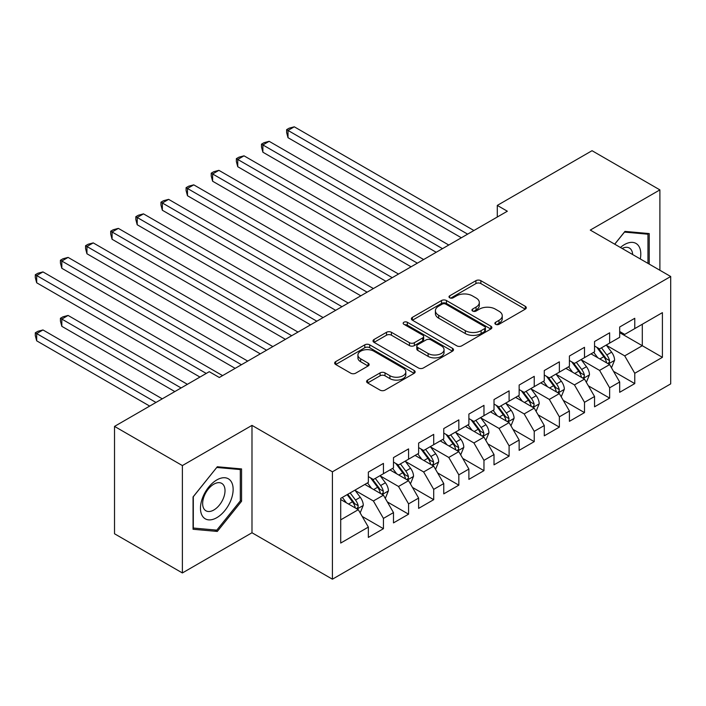 <?xml version="1.0" encoding="UTF-8"?>
<svg xmlns="http://www.w3.org/2000/svg" width="706" height="706" viewBox="0 0 706 706"><rect width="100%" height="100%" fill="white"/><g stroke="black" fill="none" stroke-linecap="round" stroke-linejoin="round"><path stroke-width="1.06" d="M495.594 324.292A2.445 1.412 0 0 0 499.054 324.292L525.264 309.157A3.486 2.012 0 0 0 526.288 307.737A3.486 2.012 0 0 0 525.264 306.307L480.857 280.67A3.486 2.012 0 0 0 475.923 280.67L449.713 295.805A2.445 1.412 0 0 0 448.998 296.802A2.445 1.412 0 0 0 449.713 297.8A2.445 1.412 0 0 0 453.164 297.8L456.561 295.84A11.164 6.442 0 0 1 472.349 295.84L476.047 297.976A11.164 6.442 0 0 1 479.312 302.53A11.164 6.442 0 0 1 476.047 307.092L472.658 309.051A2.445 1.412 0 0 0 471.943 310.049A2.445 1.412 0 0 0 472.658 311.046A2.445 1.412 0 0 0 476.109 311.046L479.498 309.087A11.164 6.442 0 0 1 495.285 309.087L498.992 311.222A11.164 6.442 0 0 1 502.257 315.776A11.164 6.442 0 0 1 498.992 320.339L495.594 322.298A2.445 1.412 0 0 0 494.88 323.295A2.445 1.412 0 0 0 495.594 324.292L495.594 322.298M367.623 380.084A3.486 2.012 0 0 0 366.599 381.514A3.486 2.012 0 0 0 367.623 382.934L380.084 390.127A3.486 2.012 0 0 0 385.017 390.127L414.131 373.324A3.486 2.012 0 0 0 415.146 371.894A3.486 2.012 0 0 0 414.131 370.474L369.723 344.837A3.486 2.012 0 0 0 364.79 344.837L335.677 361.64A3.486 2.012 0 0 0 334.653 363.069A3.486 2.012 0 0 0 335.677 364.49L350.723 373.174A3.486 2.012 0 0 0 355.665 373.174L368.117 365.982A3.486 2.012 0 0 0 369.141 364.561A3.486 2.012 0 0 0 368.117 363.14L360.66 358.825A9.328 5.392 0 0 1 357.924 355.021A9.328 5.392 0 0 1 363.687 350.044A9.328 5.392 0 0 1 373.853 351.209L403.091 368.082A9.328 5.392 0 0 1 405.818 371.894A9.328 5.392 0 0 1 400.064 376.872A9.328 5.392 0 0 1 389.888 375.707L385.017 372.892A3.486 2.012 0 0 0 380.084 372.892L367.623 380.084L367.623 382.934M182.377 465.572L182.377 572.954L251.989 532.756L251.989 425.383L182.377 465.572L114.522 426.398L209.267 371.691L219.319 377.498L507.34 211.218L497.289 205.411L497.289 217.016M251.989 425.383L332.42 471.811L670.7 276.505L670.7 383.887L332.42 579.194L332.42 471.811M659.889 270.266L659.889 189.888L590.278 230.077L670.7 276.505M659.889 189.888L592.034 150.705L497.289 205.411M456.808 345.834A3.486 2.012 0 0 0 461.742 345.834L490.846 329.022A3.486 2.012 0 0 0 491.87 327.602A3.486 2.012 0 0 0 490.846 326.181L446.448 300.535A3.486 2.012 0 0 0 441.506 300.535L412.401 317.347A3.486 2.012 0 0 0 411.377 318.768A3.486 2.012 0 0 0 412.401 320.197L456.808 345.834M404.865 324.813A2.445 1.412 0 0 1 407.344 325.166L407.344 322.263L452.484 348.323A3.486 2.012 0 0 1 453.508 349.752A3.486 2.012 0 0 1 452.484 351.173L423.379 367.976A3.486 2.012 0 0 1 418.446 367.976L374.039 342.339L374.039 339.498A3.486 2.012 0 0 0 373.015 340.919A3.486 2.012 0 0 0 374.039 342.339M374.039 339.498L386.5 332.297A3.486 2.012 0 0 1 391.433 332.297L409.436 342.701A3.486 2.012 0 0 0 414.378 342.701L422.638 337.927A3.486 2.012 0 0 0 423.662 336.506A3.486 2.012 0 0 0 422.638 335.076L403.885 324.257A2.445 1.412 0 0 1 403.17 323.26A2.445 1.412 0 0 1 404.679 321.954A2.445 1.412 0 0 1 407.344 322.263M619.683 332.667L642.301 345.719L642.301 324.248L662.404 312.643L634.765 328.599L634.765 318.3L619.683 327.002L619.683 337.309L609.631 343.107L609.631 332.808L594.549 341.519L594.549 351.817L584.497 357.624L584.497 347.317L569.415 356.027L569.415 366.326L559.364 372.133L559.364 361.825L544.282 370.535L544.282 380.834L534.23 386.641L534.23 376.342L519.148 385.044L519.148 395.351L509.097 401.149L509.097 390.85L494.015 399.552L494.015 409.859L483.963 415.657L483.963 405.359L468.89 414.069L468.89 424.368L458.829 430.175L458.829 419.867L443.756 428.577L443.756 438.876L433.705 444.683L433.705 434.375L418.623 443.086L418.623 453.384L408.571 459.191L408.571 448.892L393.489 457.594L393.489 467.901L383.437 473.7L383.437 463.401L368.355 472.102L368.355 482.41L340.707 498.365L340.707 543.064L368.355 527.1L358.304 509.688L340.707 499.53M662.404 312.643L662.404 357.333L634.765 373.289L624.704 355.877L606.489 345.358M613.523 371.338L634.765 383.596L634.765 373.289M634.765 383.596L619.683 392.298L619.683 381.999L609.631 387.806L599.579 370.394L581.356 359.875M588.389 385.847L609.631 398.105L609.631 387.806M609.631 398.105L594.549 406.815L594.549 396.507L584.497 402.314L574.446 384.902L556.222 374.383M563.256 400.355L584.497 412.613L584.497 402.314M584.497 412.613L569.415 421.323L569.415 411.016L559.364 416.822L549.312 399.411L531.088 388.891M538.122 414.863L559.364 427.121L559.364 416.822M559.364 427.121L544.282 435.831L544.282 425.533L534.23 431.331L524.179 413.919L505.955 403.4M512.997 429.372L534.23 441.638L534.23 431.331M534.23 441.638L519.148 450.34L519.148 440.041L509.097 445.839L499.045 428.427L480.821 417.908M487.864 443.889L509.097 456.147L509.097 445.839M509.097 456.147L494.015 464.848L494.015 454.549L483.963 460.356L473.911 442.944L455.688 432.425M462.73 458.397L483.963 470.655L483.963 460.356M483.963 470.655L468.89 479.365L468.89 469.058L458.829 474.864L448.778 457.453L430.563 446.933M437.596 472.905L458.829 485.163L458.829 474.864M458.829 485.163L443.756 493.873L443.756 483.566L433.705 489.373L423.644 471.961L405.429 461.442M412.463 487.414L433.705 499.672L433.705 489.373M433.705 499.672L418.623 508.382L418.623 498.083L408.571 503.881L398.519 486.469L380.296 475.95M387.329 501.922L408.571 514.189L408.571 503.881M408.571 514.189L393.489 522.89L393.489 512.591L383.437 518.398L373.386 500.978L355.162 490.458M362.196 516.439L383.437 528.697L383.437 518.398M383.437 528.697L368.355 537.398L368.355 527.1M368.355 476.603L373.386 479.506L383.437 473.7M340.707 519.845L358.304 509.688M393.489 462.095L398.519 464.998L408.571 459.191M373.386 500.978L383.437 495.18L364.834 484.44M393.489 512.591L383.437 495.18M418.623 447.586L423.644 450.49L433.705 444.683M398.519 486.469L408.571 480.671L389.968 469.931M418.623 498.083L408.571 480.671M443.756 433.078L448.778 435.973L458.829 430.175M423.644 471.961L433.705 466.154L415.102 455.423M443.756 483.566L433.705 466.154M468.89 418.561L473.911 421.464L483.963 415.657M448.778 457.453L458.829 451.646L440.235 440.906M468.89 469.058L458.829 451.646M494.015 404.053L499.045 406.956L509.097 401.149M473.911 442.944L483.963 437.138L465.369 426.398M494.015 454.549L483.963 437.138M519.148 389.544L524.179 392.448L534.23 386.641M499.045 428.427L509.097 422.629L490.502 411.889M519.148 440.041L509.097 422.629M544.282 375.036L549.312 377.939L559.364 372.133M524.179 413.919L534.23 408.121L515.636 397.381M544.282 425.533L534.23 408.121M569.415 360.519L574.446 363.422L584.497 357.624M549.312 399.411L559.364 393.604L540.761 382.873M569.415 411.016L559.364 393.604M594.549 346.011L599.579 348.914L609.631 343.107M574.446 384.902L584.497 379.096L565.894 368.355M594.549 396.507L584.497 379.096M619.683 331.502L624.704 334.406L634.765 328.599M599.579 370.394L609.631 364.587L591.028 353.847M619.683 381.999L609.631 364.587M114.522 426.398L114.522 533.771L182.377 572.954M251.989 532.756L332.42 579.194M624.704 355.877L642.301 345.719L662.404 357.333M649.211 264.106L649.211 233.571L624.96 231.4L614.697 244.17M241.567 501.26L241.567 468.925L217.307 466.754L193.056 496.927L193.056 529.262L217.307 531.433L241.567 501.26L240.305 500.536M496.574 324.636L498.992 323.242A11.164 6.442 0 0 0 502.257 318.68L502.257 315.776M479.312 302.53L479.312 305.433A11.164 6.442 0 0 1 476.047 309.996L473.629 311.39M525.22 309.184L480.857 283.574A3.486 2.012 0 0 0 475.923 283.574L450.684 298.144M490.802 329.049L446.448 303.439A3.486 2.012 0 0 0 441.506 303.439L412.445 320.224M484.678 328.599A2.445 1.412 0 0 0 485.393 327.602A2.445 1.412 0 0 0 484.678 326.604L445.707 304.101A2.445 1.412 0 0 0 442.247 304.101L438.673 306.166A11.164 6.442 0 0 0 435.399 310.719A11.164 6.442 0 0 0 438.673 315.282L465.316 330.664A11.164 6.442 0 0 0 481.104 330.664L484.678 328.599L484.678 331.502A2.445 1.412 0 0 0 485.393 330.505L485.393 327.602M435.399 310.719L435.399 313.623A11.164 6.442 0 0 0 438.673 318.185L438.673 315.282M484.678 331.502L481.104 333.567A11.164 6.442 0 0 1 465.316 333.567L438.673 318.185M374.083 342.366L386.5 335.2L386.5 332.297M423.662 336.506L423.662 339.401A3.486 2.012 0 0 1 422.638 340.83L414.378 345.596A3.486 2.012 0 0 1 409.436 345.596L391.433 335.2A3.486 2.012 0 0 0 386.5 335.2M407.344 325.166L452.44 351.2M428.127 353.485A9.328 5.392 0 0 0 438.294 354.659A9.328 5.392 0 0 0 444.056 349.673A9.328 5.392 0 0 0 441.321 345.869L431.022 339.921A3.486 2.012 0 0 0 426.089 339.921L417.828 344.696A3.486 2.012 0 0 0 416.805 346.116A3.486 2.012 0 0 0 417.828 347.537L428.127 353.485L428.127 356.389A9.328 5.392 0 0 0 438.294 357.554A9.328 5.392 0 0 0 444.056 352.576L444.056 349.673M416.805 346.116L416.805 349.02A3.486 2.012 0 0 0 417.828 350.441L417.828 347.537M428.127 356.389L417.828 350.441M405.818 371.894L405.818 374.798A9.328 5.392 0 0 1 400.064 379.775A9.328 5.392 0 0 1 389.888 378.61L385.017 375.795A3.486 2.012 0 0 0 380.084 375.795L367.676 382.961M357.924 355.021L357.924 357.924A9.328 5.392 0 0 0 360.66 361.728L360.66 358.825M368.073 366.008L360.66 361.728M414.078 373.35L369.723 347.74A3.486 2.012 0 0 0 364.79 347.74L335.729 364.517M214.748 529.95L217.307 531.433M611.484 367.808L614.599 360.201A9.416 5.436 -120 0 0 611.599 352.179L606.26 345.058M597.753 357.73L593.693 352.312M591.796 354.288L591.337 353.671M288.004 195.73L411.077 266.789L237.745 166.713L237.745 159.459L244.029 155.832L423.644 259.534M607.857 363.564L609.313 362.249L609.516 360.607A9.416 5.436 -120 0 0 606.825 354.941L601.486 347.811M598.432 348.261L605.033 357.06A4.801 2.771 60 0 1 605.898 358.516L609.516 360.607M596.782 347.299L603.807 356.68A9.416 5.436 60 0 1 606.498 362.346L606.692 362.893M467.628 234.136L288.004 130.434L294.287 126.806L473.911 230.509M461.345 237.763L288.004 137.688L288.004 130.434L286.627 129.639L289.142 128.183L294.287 126.806M288.004 137.688L286.627 132.543L286.627 129.639M586.359 382.317L589.475 374.709A9.416 5.436 -120 0 0 586.465 366.696L581.126 359.566M572.619 372.238L568.559 366.82M566.662 368.797L566.203 368.188M262.87 210.238L385.944 281.297L212.612 181.221L212.612 173.967L218.895 170.34L398.511 274.043M582.724 378.072L584.18 376.757L584.383 375.115A9.416 5.436 -120 0 0 581.691 369.45L576.352 362.319M573.307 362.769L579.9 371.568A4.801 2.771 60 0 1 580.773 373.024L584.383 375.115M571.648 361.807L578.673 371.188A9.416 5.436 60 0 1 581.373 376.854L581.559 377.401M561.226 396.825L564.341 389.227A9.416 5.436 -120 0 0 561.332 381.205L555.993 374.074M547.485 386.747L543.426 381.328M541.528 383.314L541.07 382.696M237.745 224.755L360.819 295.805L187.478 195.73L187.478 188.476L193.762 184.848L373.386 288.551M557.59 392.58L559.046 391.265L559.249 389.624A9.416 5.436 -120 0 0 556.557 383.958L551.218 376.836M548.174 377.278L554.766 386.076A4.801 2.771 60 0 1 555.64 387.541L559.249 389.624M546.515 376.324L553.539 385.705A9.416 5.436 60 0 1 556.24 391.371L556.425 391.909M442.494 248.653L262.879 144.942L269.154 141.315L448.778 245.026M436.211 252.28L262.879 152.205L262.879 144.942L261.494 144.148L264.009 142.7L269.154 141.315M262.879 152.205L261.494 147.051L261.494 144.148M417.361 263.161L236.36 158.656L238.875 157.209L244.029 155.832M237.745 166.713L236.36 161.559L236.36 158.656M640.289 258.952A23.104 13.335 120 0 0 638.603 245.847A23.104 13.335 120 0 0 620.433 247.488M632.647 254.539A15.814 9.134 120 0 0 631.164 249.686A15.814 9.134 120 0 0 629.39 248.035A15.814 9.134 120 0 0 622.127 248.468M624.404 232.089L647.958 234.215L647.958 263.373M646.396 233.315L647.958 234.215M614.741 244.205L624.457 232.115M202.657 516.404A23.104 13.335 120 0 0 224.976 510.429A23.104 13.335 120 0 0 230.95 481.201A23.104 13.335 120 0 0 208.641 487.184A23.104 13.335 120 0 0 202.657 516.404M204.149 509.141A15.814 9.134 120 0 0 205.923 510.782A15.814 9.134 120 0 0 220.643 503.404A15.814 9.134 120 0 0 223.52 485.04A15.814 9.134 120 0 0 221.737 483.389A15.814 9.134 120 0 0 207.026 490.776A15.814 9.134 120 0 0 204.149 509.141M216.804 467.469L240.305 469.569L240.305 500.907L216.804 530.135L193.312 528.035L193.312 496.706L216.76 467.443M238.752 468.669L240.305 469.569M536.092 411.342L539.207 403.735A9.416 5.436 -120 0 0 536.198 395.713L530.859 388.582M522.352 401.255L518.292 395.845M516.395 397.822L515.936 397.204M212.612 239.263L335.685 310.322L162.345 210.238L162.345 202.984L168.628 199.357L348.252 303.059M532.456 407.088L533.913 405.782L534.124 404.132A9.416 5.436 -120 0 0 531.424 398.466L526.085 391.345M523.04 391.786L529.632 400.593A4.801 2.771 60 0 1 530.506 402.049L534.124 404.132M521.381 390.833L528.406 400.214A9.416 5.436 60 0 1 531.106 405.879L531.291 406.427M510.959 425.85L514.074 418.243A9.416 5.436 -120 0 0 511.065 410.221L505.725 403.1M497.218 415.772L493.159 410.354M491.261 412.33L490.802 411.713M187.478 253.772L310.552 324.831L137.211 224.755L137.211 217.501L143.494 213.865L323.119 317.576M507.323 421.606L508.779 420.291L508.991 418.649A9.416 5.436 -120 0 0 506.29 412.984L500.951 405.853M497.906 406.294L504.499 415.102A4.801 2.771 60 0 1 505.372 416.558L508.991 418.649M496.247 405.341L503.272 414.722A9.416 5.436 60 0 1 505.973 420.388L506.167 420.935M392.236 277.67L211.226 173.164L213.741 171.717L218.895 170.34M212.612 181.221L211.226 176.068L211.226 173.164M367.102 292.178L186.093 187.681L188.608 186.225L193.762 184.848M187.478 195.73L186.093 190.585L186.093 187.681M485.825 440.359L488.94 432.752A9.416 5.436 -120 0 0 485.931 424.73L480.592 417.608M472.085 430.281L468.034 424.862M466.128 426.839L465.669 426.221M162.345 268.28L285.418 339.339L112.078 239.263L112.078 232.009L118.361 228.382L297.985 332.085M482.189 436.114L483.654 434.799L483.857 433.157A9.416 5.436 -120 0 0 481.157 427.492L475.818 420.361M472.773 420.811L479.365 429.61A4.801 2.771 60 0 1 480.239 431.066L483.857 433.157M471.114 419.849L478.147 429.23A9.416 5.436 60 0 1 480.839 434.896L481.033 435.443M341.969 306.686L160.959 202.19L163.474 200.733L168.628 199.357M162.345 210.238L160.959 205.093L160.959 202.19M460.691 454.867L463.807 447.269A9.416 5.436 -120 0 0 460.806 439.247L455.467 432.116M446.96 444.789L442.9 439.37M441.003 441.347L440.535 440.738M137.211 282.797L260.285 353.847L86.944 253.772L86.944 246.518L93.227 242.89L272.851 346.593M457.056 450.622L458.521 449.307L458.723 447.666A9.416 5.436 -120 0 0 456.023 442L450.684 434.878M447.639 435.32L454.232 444.118A4.801 2.771 60 0 1 455.105 445.574L458.723 447.666M445.98 434.358L453.014 443.739A9.416 5.436 60 0 1 455.705 449.404L455.899 449.951M316.835 321.204L135.834 216.698L138.341 215.251L143.494 213.865M137.211 224.755L135.834 219.601L135.834 216.698M435.558 469.375L438.673 461.777A9.416 5.436 -120 0 0 435.673 453.755L430.333 446.624M421.826 459.297L417.767 453.879M415.869 455.864L415.402 455.246M112.078 297.305L235.151 368.355L61.819 268.28L61.819 261.026L68.094 257.399L247.718 361.101M431.922 465.13L433.387 463.816L433.59 462.174A9.416 5.436 -120 0 0 430.898 456.508L425.559 449.387M422.506 449.828L429.107 458.635A4.801 2.771 60 0 1 429.972 460.091L433.59 462.174M420.855 448.875L427.88 458.256A9.416 5.436 60 0 1 430.572 463.921L430.766 464.46M291.702 335.712L110.701 231.206L113.207 229.759L118.361 228.382M112.078 239.263L110.701 234.11L110.701 231.206M410.424 483.892L413.539 476.285A9.416 5.436 -120 0 0 410.539 468.263L405.2 461.142M396.693 473.814L392.633 468.396M390.736 470.373L390.277 469.755M86.944 311.814L199.966 377.066L36.686 282.788L36.686 275.534L42.969 271.907L222.584 375.61M406.797 479.639L408.253 478.333L408.456 476.682A9.416 5.436 -120 0 0 405.765 471.026L400.426 463.895M397.372 464.336L403.973 473.144A4.801 2.771 60 0 1 404.838 474.6L408.456 476.682M395.722 463.383L402.747 472.764A9.416 5.436 60 0 1 405.438 478.43L405.632 478.977M266.568 350.22L85.567 245.714L88.082 244.267L93.227 242.89M86.944 253.772L85.567 248.618L85.567 245.714M385.3 498.401L388.415 490.794A9.416 5.436 -120 0 0 385.405 482.772L380.066 475.65M371.559 488.323L367.499 482.904M365.602 484.881L365.143 484.263M187.399 384.32L68.094 315.441L61.819 319.068L61.819 326.322L174.832 391.574M381.664 494.156L383.12 492.841L383.323 491.2A9.416 5.436 -120 0 0 380.631 485.534L375.292 478.403M372.247 478.844L378.84 487.652A4.801 2.771 60 0 1 379.713 489.108L383.323 491.2M370.588 477.891L377.613 487.272A9.416 5.436 60 0 1 380.313 492.938L380.499 493.485M61.819 326.322L60.434 321.168L60.434 318.274L181.115 387.947M60.434 318.274L62.949 316.817L68.094 315.441M241.434 364.728L60.434 260.232L62.949 258.775L68.094 257.399M61.819 268.28L60.434 263.135L60.434 260.232M360.166 512.909L363.281 505.302A9.416 5.436 -120 0 0 360.272 497.289L354.933 490.158M346.425 502.831L342.366 497.412M162.265 398.828L42.969 329.949L36.686 333.576L36.686 340.83L149.698 406.082M356.53 508.664L357.986 507.349L358.189 505.708A9.416 5.436 -120 0 0 355.497 500.042L350.158 492.912M347.802 494.279L353.706 502.16A4.801 2.771 60 0 1 354.58 503.616L358.189 505.708M347.14 494.659L352.479 501.781A9.416 5.436 60 0 1 355.18 507.446L355.365 507.993M36.686 340.83L35.3 335.685L35.3 332.782L155.982 402.455M35.3 332.782L37.815 331.326L42.969 329.949M206.249 373.439L35.3 274.74L37.815 273.284L42.969 271.907M36.686 282.788L35.3 277.643L35.3 274.74M498.992 323.242L498.992 320.339M472.658 311.046L472.658 309.051M476.047 309.996L476.047 307.092M449.713 297.8L449.713 295.805M475.923 283.574L475.923 280.67M480.857 283.574L480.857 280.67M525.264 309.157L525.264 306.307M412.401 320.197L412.401 317.347M441.506 303.439L441.506 300.535M446.448 303.439L446.448 300.535M490.846 329.022L490.846 326.181M465.316 333.567L465.316 330.664M481.104 333.567L481.104 330.664M391.433 335.2L391.433 332.297M409.436 345.596L409.436 342.701M414.378 345.596L414.378 342.701M422.638 340.83L422.638 337.927M452.484 351.173L452.484 348.323M380.084 375.795L380.084 372.892M385.017 375.795L385.017 372.892M389.888 378.61L389.888 375.707M368.117 365.982L368.117 363.14M335.677 364.49L335.677 361.64M364.79 347.74L364.79 344.837M369.723 347.74L369.723 344.837M414.131 373.324L414.131 370.474M608.448 363.908L614.538 360.387M606.825 354.941L611.599 352.179M599.871 358.957L603.807 356.68M583.315 378.416L589.413 374.895M581.691 369.45L586.465 366.696M574.737 373.465L578.673 371.188M558.181 392.924L564.279 389.403M556.557 383.958L561.332 381.205M549.603 387.973L553.539 385.705M533.048 407.433L539.146 403.92M531.424 398.466L536.198 395.713M524.47 402.482L528.406 400.214M507.914 421.941L514.012 418.429M506.29 412.984L511.065 410.221M499.345 416.99L503.272 414.722M482.78 436.458L488.879 432.937M481.157 427.492L485.931 424.73M474.211 431.507L478.147 429.23M457.656 450.966L463.745 447.445M456.023 442L460.806 439.247M449.078 446.015L453.014 443.739M432.522 465.475L438.611 461.953M430.898 456.508L435.673 453.755M423.944 460.524L427.88 458.256M407.388 479.983L413.478 476.471M405.765 471.026L410.539 468.263M398.811 475.032L402.747 472.764M382.255 494.491L388.353 490.979M380.631 485.534L385.405 482.772M373.677 489.54L377.613 487.272M357.121 509.008L363.219 505.487M355.497 500.042L360.272 497.289M348.543 504.058L352.479 501.781"/></g></svg>
